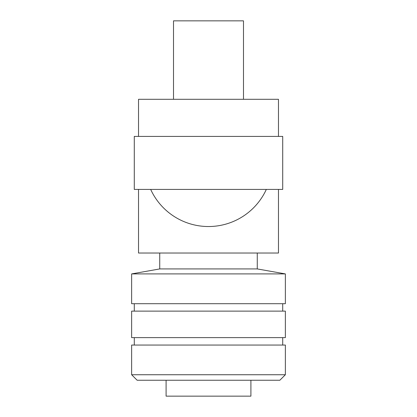 <?xml version="1.0" encoding="UTF-8"?>
<svg xmlns="http://www.w3.org/2000/svg" width="417" height="417" viewBox="0 0 417 417"><rect width="100%" height="100%" fill="white"/><g stroke="black" fill="none" stroke-linecap="round" stroke-linejoin="round"><path stroke-width="0.63" d="M278.473 189.417L278.473 253.025L138.527 253.025L138.527 189.417M134.29 136.406L282.71 136.406L282.71 189.417L134.29 189.417L134.29 136.406M278.473 136.406L278.473 99.303L138.527 99.303L138.527 136.406M279.849 380.247L137.151 380.247L131.636 374.737L285.364 374.737L279.849 380.247M285.364 374.737L285.364 345.052L131.636 345.052L131.636 374.737M134.29 337.629L134.29 345.052M285.364 337.629L131.636 337.629L131.636 311.124L285.364 311.124L285.364 337.629M134.29 303.701L134.29 311.124M285.364 303.701L131.636 303.701L131.636 273.912L285.364 273.912L285.364 303.701M257.268 253.025L257.268 268.929L159.732 268.929L131.636 273.912M159.732 253.025L159.732 268.929M166.091 380.247L166.091 396.15L250.909 396.15L250.909 380.247M266.327 189.417A63.608 63.608 0 0 1 150.673 189.417M173.514 99.303L173.514 20.85L243.486 20.85L243.486 99.303M282.71 337.629L282.71 345.052M282.71 303.701L282.71 311.124M257.268 268.929L285.364 273.912"/></g></svg>
